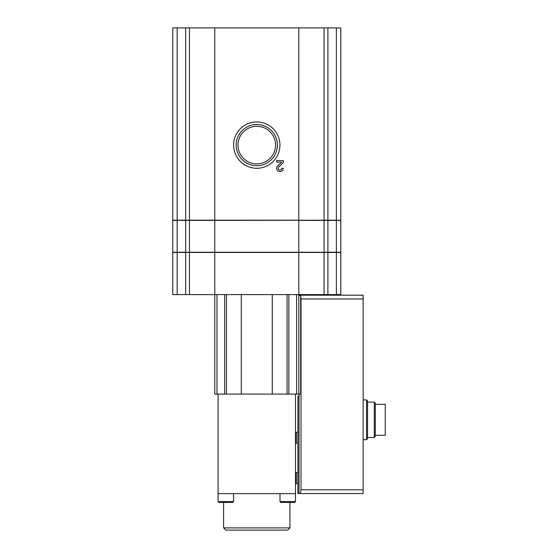 <?xml version="1.0" encoding="UTF-8"?>
<svg xmlns="http://www.w3.org/2000/svg" width="558" height="558" viewBox="0 0 558 558"><rect width="100%" height="100%" fill="white"/><g stroke="black" fill="none" stroke-linecap="round" stroke-linejoin="round"><path stroke-width="0.84" d="M366.55 399.905L367.562 400.923L367.562 438.693L366.55 439.711L366.55 399.905L363.139 399.905M300.664 295.531L300.664 394.101L298.795 394.101L298.795 295.531L300.664 295.531L301.013 298.955L363.139 298.955L363.139 295.196L298.795 295.196L363.139 295.196M301.013 298.955L301.013 489.798L363.139 489.798L363.139 298.955M363.139 489.798L363.139 493.558L299.011 493.558L299.011 394.101M301.013 489.798L300.427 493.558L363.139 493.558M299.011 493.558L297.909 493.558L297.909 396.257L299.011 396.257M298.795 394.101L288.863 394.101L288.863 294.589M298.795 295.531L298.795 294.589L214.76 294.589L214.76 394.101L288.863 394.101M280.876 502.458L294.589 502.458L280.876 502.458L279.997 501.572L295.475 501.572L295.475 493.614L218.08 493.614L218.08 394.101M241.293 394.101L241.293 294.589M336.383 252.244L336.383 220.396L340.805 220.396L340.805 252.244L298.795 252.244L298.795 294.589L340.805 294.589L340.805 252.467L172.743 252.467L172.743 294.589L177.165 294.589L177.165 252.467M324.093 252.244L324.093 220.396L298.795 220.396L298.795 252.244L214.76 252.244L214.76 294.589L189.455 294.589L189.455 252.467M177.165 294.589L189.455 294.589M272.255 394.101L272.255 294.589M295.475 493.614L295.475 394.101M279.997 501.572L279.997 493.614M289.944 527.889L223.605 527.889L225.816 530.1L287.733 530.1L289.944 527.889L289.944 502.458M223.605 527.889L223.605 502.458M291.562 502.458L294.589 502.458L291.562 502.458M218.959 502.458L232.672 502.458L218.959 502.458L218.08 501.572L218.08 493.614M336.383 220.18L336.383 27.9L340.805 27.9L340.805 220.18L214.76 220.396L214.76 252.244L189.455 252.244L189.455 220.396L172.743 220.396L172.743 252.244L177.165 252.244L177.165 220.396M177.165 252.244L189.455 252.244M237.98 145.101A18.798 18.798 0 0 0 266.173 161.381A18.798 18.798 0 0 0 266.173 128.821A18.798 18.798 0 0 0 237.98 145.101M236.174 145.101A20.597 20.597 0 0 0 267.073 162.943A20.597 20.597 0 0 0 267.073 127.259A20.597 20.597 0 0 0 236.174 145.101M233.607 145.101A23.171 23.171 0 0 0 268.363 165.168A23.171 23.171 0 0 0 268.363 125.034A23.171 23.171 0 0 0 233.607 145.101M177.165 27.9L172.743 27.9L172.743 220.18L177.165 220.18L177.165 27.9L336.383 27.9M298.795 27.9L298.795 220.18L177.165 220.18M189.455 220.396L214.76 220.396L214.76 27.9M283.262 168.286L281.713 168.286A1.772 1.772 0 0 1 279.251 169.911A1.772 1.772 0 0 1 278.728 167.009L283.262 162.685L283.262 160.551L276.629 160.551L276.629 162.099L281.637 162.099L277.661 165.886A3.32 3.32 0 0 0 278.637 171.334A3.32 3.32 0 0 0 283.262 168.286M324.093 220.396L336.383 220.396M297.909 483.66L296.361 483.66L296.361 472.605L297.909 472.605M297.909 443.303L296.361 443.303L296.361 432.248L297.909 432.248M375.304 435.289L385.257 435.289L385.257 404.327L375.304 404.327M374.285 402.116L374.285 437.5L375.304 436.482L375.304 403.134L374.285 402.116L367.562 402.116M296.577 394.101L296.577 294.589M226.471 394.101L226.471 294.589M216.971 394.101L216.971 294.589M224.693 394.101L224.693 294.589M336.383 294.589L336.383 252.467M327.902 294.589L327.902 252.467M185.654 294.589L185.654 252.467M324.093 294.589L324.093 252.467M287.084 394.101L287.084 294.589M218.08 501.572L233.558 501.572L232.672 502.458M185.654 220.18L185.654 27.9M189.455 220.18L189.455 27.9M324.093 220.18L324.093 27.9M327.902 220.18L327.902 27.9M185.654 252.244L185.654 220.396M327.902 252.244L327.902 220.396M366.55 439.711L363.139 439.711M295.475 501.572L294.589 502.458M233.558 501.572L233.558 493.614M374.285 437.5L367.562 437.5"/></g></svg>
